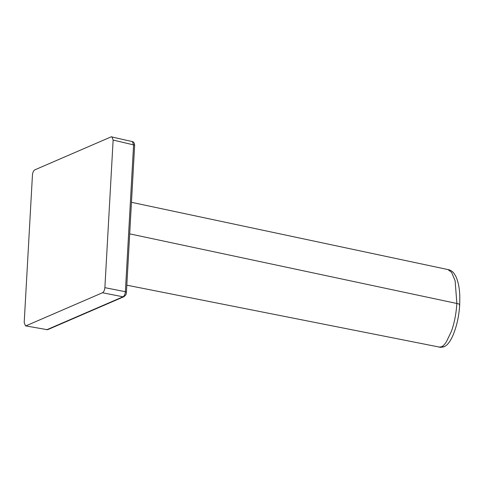 <?xml version="1.0" encoding="UTF-8"?>
<svg xmlns="http://www.w3.org/2000/svg" width="484" height="484" viewBox="0 0 484 484"><rect width="100%" height="100%" fill="white"/><g stroke="black" fill="none" stroke-linecap="round" stroke-linejoin="round"><path stroke-width="0.73" d="M102.493 292.747C103.806 291.925 104.598 290.225 104.877 287.659L125.374 291.707L133.584 144.898L132.362 141.594L111.211 136.827L34.836 169.848C33.523 170.677 32.73 172.371 32.452 174.936L24.2 322.544L25.483 325.859L47.033 329.634L122.99 296.795C124.346 295.99 125.138 294.29 125.374 291.707A2.166 0.599 -176.8 0 1 126.427 292.282L126.427 292.282C125.834 293.818 127.153 293.994 123.934 296.698L123.934 296.698A2.166 1.821 -113.4 0 1 122.99 296.795L102.493 292.747L26.118 325.768M132.35 141.6C133.711 141.776 134.473 143.07 134.637 145.478L134.637 145.478A2.166 0.599 -176.8 0 0 133.584 144.898L113.129 140.051L104.877 287.659M113.129 140.051L111.895 136.748M25.483 325.859L47.033 329.634A2.166 1.821 -113.4 0 0 47.976 329.537L46.428 329.725M131.46 202.306L448.039 269.582L451.632 272.401L455.129 280.835L456.866 303.486C456.116 314.249 454.252 323.621 451.288 331.607L446.327 341.91C444.651 344.451 443.035 346.078 441.475 346.786L439.363 347.076C439.605 347.476 441.226 347.367 444.239 346.75L441.475 346.786M459.401 305.271C460.193 304.557 459.352 303.964 456.866 303.486L129.694 233.851M123.934 296.698L47.976 329.537M134.637 145.478L126.427 292.282M126.826 285.179L439.363 347.076M448.039 269.582C449.945 269.842 451.766 270.877 453.514 272.698L455.734 276.134C458.197 281.476 459.552 288.155 459.8 296.178L459.703 304.757C459.074 315.604 456.92 325.587 453.23 334.716C451.336 339.29 449.17 342.745 446.732 345.086L444.245 346.744"/></g></svg>
